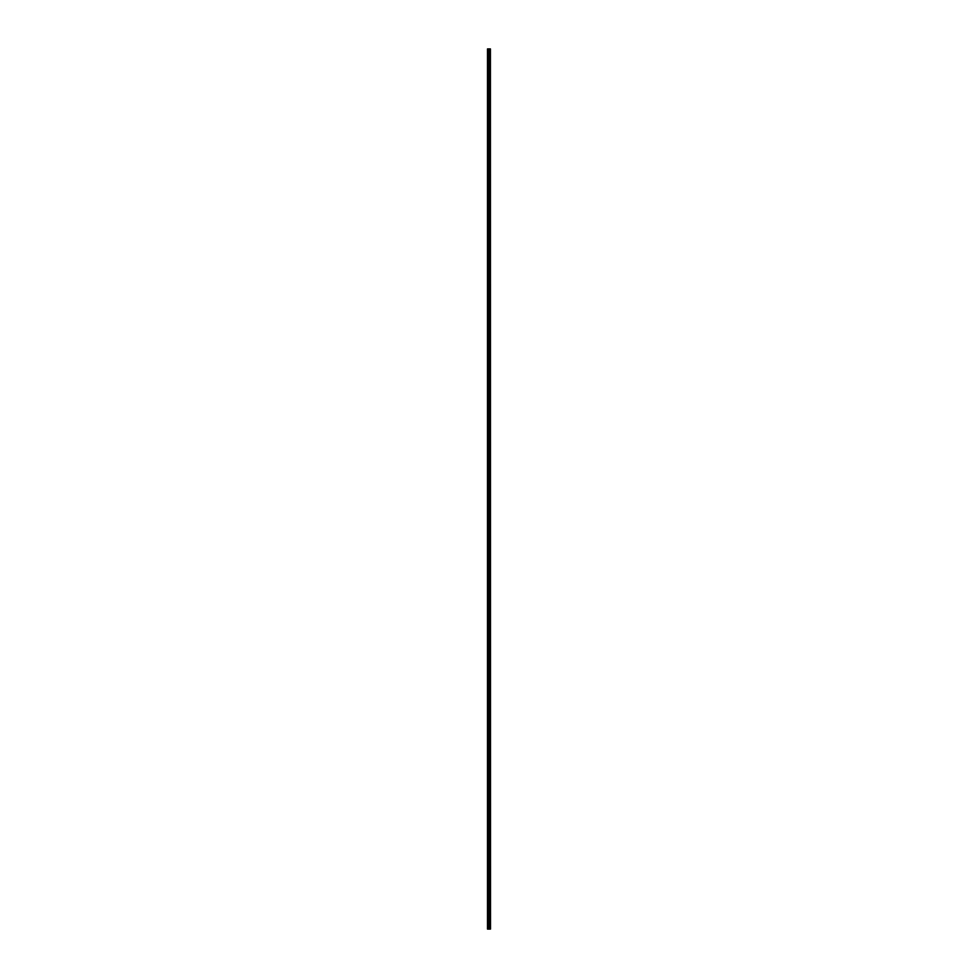 <?xml version="1.0" encoding="UTF-8"?>
<svg xmlns="http://www.w3.org/2000/svg" width="978" height="978" viewBox="0 0 978 978"><rect width="100%" height="100%" fill="white"/><g stroke="black" fill="none" stroke-linecap="round" stroke-linejoin="round"><path stroke-width="1.47" d="M490.125 48.9L490.381 929.1L490.418 48.9L490.504 929.1L490.125 48.9L487.496 48.9L487.496 929.1L487.643 48.9M487.643 929.1L490.125 929.1M489.55 929.1L489.55 48.9M489.489 929.1L489.489 48.9M490.051 929.1L490.051 48.9M489.856 929.1L489.856 48.9M489.782 929.1L489.782 48.9M489.257 929.1L489.257 48.9M489.061 929.1L489.061 48.9M488.976 929.1L488.976 48.9M488.78 929.1L488.78 48.9M488.279 929.1L488.279 48.9M488.181 929.1L488.181 48.9"/></g></svg>
